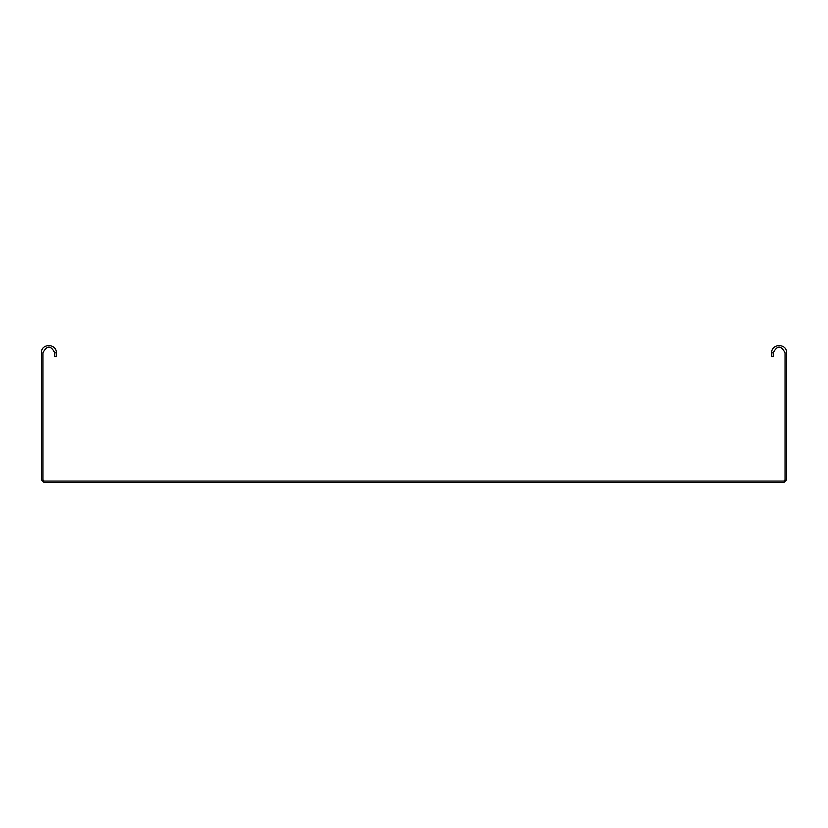 <?xml version="1.0" encoding="UTF-8"?>
<svg xmlns="http://www.w3.org/2000/svg" width="828" height="828" viewBox="0 0 828 828"><rect width="100%" height="100%" fill="white"/><g stroke="black" fill="none" stroke-linecap="round" stroke-linejoin="round"><path stroke-width="1.24" d="M771.696 352.831L773.248 352.831L773.248 356.557L771.696 356.557L771.696 352.831C771.282 343.227 787.014 343.227 786.6 352.831L786.6 479.826L783.805 482.62L44.194 482.62L41.4 479.826L41.4 352.831C40.986 343.227 56.718 343.227 56.304 352.831L56.304 356.557L54.751 356.557L54.751 352.831L56.304 352.831M786.6 469.579L786.6 460.885M773.248 352.831C777.181 345.224 781.115 345.224 785.047 352.831L785.047 479.826L783.805 481.068L44.194 481.068L42.952 479.826L42.952 352.831C46.885 345.224 50.819 345.224 54.751 352.831"/></g></svg>
